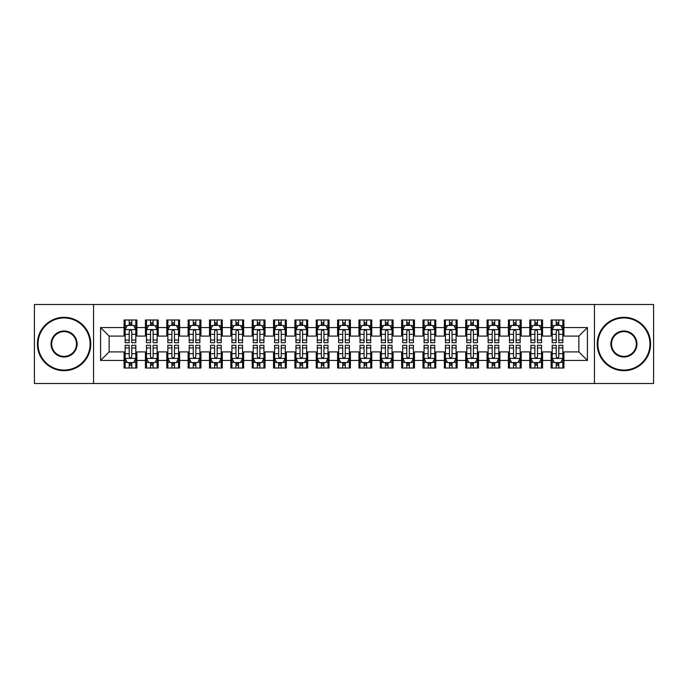 <?xml version="1.0" encoding="UTF-8"?>
<svg xmlns="http://www.w3.org/2000/svg" width="688" height="688" viewBox="0 0 688 688"><rect width="100%" height="100%" fill="white"/><g stroke="black" fill="none" stroke-linecap="round" stroke-linejoin="round"><path stroke-width="1.03" d="M594.458 383.5L653.6 383.5L653.6 304.5L594.458 304.5L594.458 383.5L93.542 383.5L93.542 304.5L34.4 304.5L34.4 383.5L93.542 383.5M594.458 304.5L93.542 304.5M100.594 360.443L100.594 327.557L124.081 327.557L124.081 336.097L109.134 336.097L109.134 351.903L100.594 360.443L124.081 360.443L124.081 368.02L136.886 368.02L136.886 360.443L145.426 360.443L145.426 368.02L158.24 368.02L158.24 360.443L166.78 360.443L166.78 368.02L179.594 368.02L179.594 360.443L188.134 360.443L188.134 368.02L200.948 368.02L200.948 360.443L209.487 360.443L209.487 368.02L222.293 368.02L222.293 360.443L230.833 360.443L230.833 368.02L243.647 368.02L243.647 360.443L252.186 360.443L252.186 368.02L265 368.02L265 360.443L273.54 360.443L273.54 368.02L286.354 368.02L286.354 360.443L294.894 360.443L294.894 368.02L307.699 368.02L307.699 360.443L316.239 360.443L316.239 368.02L329.053 368.02L329.053 360.443L337.593 360.443L337.593 368.02L350.407 368.02L350.407 360.443L358.947 360.443L358.947 368.02L371.761 368.02L371.761 360.443L380.301 360.443L380.301 368.02L393.106 368.02L393.106 360.443L401.646 360.443L401.646 368.02L414.46 368.02L414.46 360.443L423 360.443L423 368.02L435.814 368.02L435.814 360.443L444.353 360.443L444.353 368.02L457.167 368.02L457.167 360.443L465.707 360.443L465.707 368.02L478.513 368.02L478.513 360.443L487.052 360.443L487.052 368.02L499.866 368.02L499.866 360.443L508.406 360.443L508.406 368.02L521.22 368.02L521.22 360.443L529.76 360.443L529.76 368.02L542.574 368.02L542.574 360.443L551.114 360.443L551.114 368.02L563.919 368.02L563.919 351.903L578.866 351.903L578.866 336.097L563.919 336.097L563.919 327.557L587.406 327.557L587.406 360.443L563.919 360.443M563.919 327.557L563.919 319.98L551.114 319.98L551.114 327.557L542.574 327.557L542.574 319.98L529.76 319.98L529.76 327.557L521.22 327.557L521.22 319.98L508.406 319.98L508.406 327.557L499.866 327.557L499.866 319.98L487.052 319.98L487.052 327.557L478.513 327.557L478.513 319.98L465.707 319.98L465.707 327.557L457.167 327.557L457.167 319.98L444.353 319.98L444.353 327.557L435.814 327.557L435.814 319.98L423 319.98L423 327.557L414.46 327.557L414.46 319.98L401.646 319.98L401.646 327.557L393.106 327.557L393.106 319.98L380.301 319.98L380.301 327.557L371.761 327.557L371.761 319.98L358.947 319.98L358.947 327.557L350.407 327.557L350.407 319.98L337.593 319.98L337.593 327.557L329.053 327.557L329.053 319.98L316.239 319.98L316.239 327.557L307.699 327.557L307.699 319.98L294.894 319.98L294.894 327.557L286.354 327.557L286.354 319.98L273.54 319.98L273.54 327.557L265 327.557L265 319.98L252.186 319.98L252.186 327.557L243.647 327.557L243.647 319.98L230.833 319.98L230.833 327.557L222.293 327.557L222.293 319.98L209.487 319.98L209.487 327.557L200.948 327.557L200.948 319.98L188.134 319.98L188.134 327.557L179.594 327.557L179.594 319.98L166.78 319.98L166.78 327.557L158.24 327.557L158.24 319.98L145.426 319.98L145.426 327.557L136.886 327.557L136.886 319.98L124.081 319.98L124.081 327.557M542.574 360.443L542.574 351.903L551.114 351.903L551.114 360.443M587.406 327.557L578.866 336.097M521.22 360.443L521.22 351.903L529.76 351.903L529.76 360.443M551.114 327.557L551.114 336.097L542.574 336.097L542.574 327.557M499.866 360.443L499.866 351.903L508.406 351.903L508.406 360.443M529.76 327.557L529.76 336.097L521.22 336.097L521.22 327.557M478.513 360.443L478.513 351.903L487.052 351.903L487.052 360.443M508.406 327.557L508.406 336.097L499.866 336.097L499.866 327.557M457.167 360.443L457.167 351.903L465.707 351.903L465.707 360.443M487.052 327.557L487.052 336.097L478.513 336.097L478.513 327.557M435.814 360.443L435.814 351.903L444.353 351.903L444.353 360.443M465.707 327.557L465.707 336.097L457.167 336.097L457.167 327.557M414.46 360.443L414.46 351.903L423 351.903L423 360.443M444.353 327.557L444.353 336.097L435.814 336.097L435.814 327.557M393.106 360.443L393.106 351.903L401.646 351.903L401.646 360.443M423 327.557L423 336.097L414.46 336.097L414.46 327.557M371.761 360.443L371.761 351.903L380.301 351.903L380.301 360.443M401.646 327.557L401.646 336.097L393.106 336.097L393.106 327.557M350.407 360.443L350.407 351.903L358.947 351.903L358.947 360.443M380.301 327.557L380.301 336.097L371.761 336.097L371.761 327.557M329.053 360.443L329.053 351.903L337.593 351.903L337.593 360.443M358.947 327.557L358.947 336.097L350.407 336.097L350.407 327.557M307.699 360.443L307.699 351.903L316.239 351.903L316.239 360.443M337.593 327.557L337.593 336.097L329.053 336.097L329.053 327.557M286.354 360.443L286.354 351.903L294.894 351.903L294.894 360.443M316.239 327.557L316.239 336.097L307.699 336.097L307.699 327.557M265 360.443L265 351.903L273.54 351.903L273.54 360.443M294.894 327.557L294.894 336.097L286.354 336.097L286.354 327.557M243.647 360.443L243.647 351.903L252.186 351.903L252.186 360.443M273.54 327.557L273.54 336.097L265 336.097L265 327.557M222.293 360.443L222.293 351.903L230.833 351.903L230.833 360.443M252.186 327.557L252.186 336.097L243.647 336.097L243.647 327.557M200.948 360.443L200.948 351.903L209.487 351.903L209.487 360.443M230.833 327.557L230.833 336.097L222.293 336.097L222.293 327.557M179.594 360.443L179.594 351.903L188.134 351.903L188.134 360.443M209.487 327.557L209.487 336.097L200.948 336.097L200.948 327.557M158.24 360.443L158.24 351.903L166.78 351.903L166.78 360.443M188.134 327.557L188.134 336.097L179.594 336.097L179.594 327.557M136.886 360.443L136.886 351.903L145.426 351.903L145.426 360.443M166.78 327.557L166.78 336.097L158.24 336.097L158.24 327.557M109.134 351.903L124.081 351.903L124.081 360.443M145.426 327.557L145.426 336.097L136.886 336.097L136.886 327.557M551.114 325.321L552.18 325.321M562.853 325.321L563.919 325.321M529.76 325.321L530.826 325.321M541.508 325.321L542.574 325.321M508.406 325.321L509.473 325.321M520.154 325.321L521.22 325.321M487.052 325.321L488.127 325.321M498.8 325.321L499.866 325.321M465.707 325.321L466.774 325.321M477.446 325.321L478.513 325.321M444.353 325.321L445.42 325.321M456.092 325.321L457.167 325.321M423 325.321L424.066 325.321M434.747 325.321L435.814 325.321M401.646 325.321L402.721 325.321M413.393 325.321L414.46 325.321M380.301 325.321L381.367 325.321M392.04 325.321L393.106 325.321M358.947 325.321L360.013 325.321M370.686 325.321L371.761 325.321M337.593 325.321L338.659 325.321M349.341 325.321L350.407 325.321M316.239 325.321L317.314 325.321M327.987 325.321L329.053 325.321M294.894 325.321L295.96 325.321M306.633 325.321L307.699 325.321M273.54 325.321L274.607 325.321M285.279 325.321L286.354 325.321M252.186 325.321L253.253 325.321M263.934 325.321L265 325.321M230.833 325.321L231.908 325.321M242.58 325.321L243.647 325.321M209.487 325.321L210.554 325.321M221.226 325.321L222.293 325.321M188.134 325.321L189.2 325.321M199.873 325.321L200.948 325.321M166.78 325.321L167.846 325.321M178.527 325.321L179.594 325.321M145.426 325.321L146.492 325.321M157.174 325.321L158.24 325.321M124.081 325.321L125.147 325.321M135.82 325.321L136.886 325.321M124.081 362.679L125.147 362.679M135.82 362.679L136.886 362.679M145.426 362.679L146.492 362.679M157.174 362.679L158.24 362.679M166.78 362.679L167.846 362.679M178.527 362.679L179.594 362.679M188.134 362.679L189.2 362.679M199.873 362.679L200.948 362.679M209.487 362.679L210.554 362.679M221.226 362.679L222.293 362.679M230.833 362.679L231.908 362.679M242.58 362.679L243.647 362.679M252.186 362.679L253.253 362.679M263.934 362.679L265 362.679M273.54 362.679L274.607 362.679M285.279 362.679L286.354 362.679M294.894 362.679L295.96 362.679M306.633 362.679L307.699 362.679M316.239 362.679L317.314 362.679M327.987 362.679L329.053 362.679M337.593 362.679L338.659 362.679M349.341 362.679L350.407 362.679M358.947 362.679L360.013 362.679M370.686 362.679L371.761 362.679M380.301 362.679L381.367 362.679M392.04 362.679L393.106 362.679M401.646 362.679L402.721 362.679M413.393 362.679L414.46 362.679M423 362.679L424.066 362.679M434.747 362.679L435.814 362.679M444.353 362.679L445.42 362.679M456.092 362.679L457.167 362.679M465.707 362.679L466.774 362.679M477.446 362.679L478.513 362.679M487.052 362.679L488.127 362.679M498.8 362.679L499.866 362.679M508.406 362.679L509.473 362.679M520.154 362.679L521.22 362.679M529.76 362.679L530.826 362.679M541.508 362.679L542.574 362.679M551.114 362.679L552.18 362.679M562.853 362.679L563.919 362.679M100.594 327.557L109.134 336.097M578.866 351.903L587.406 360.443M131.761 322.758L129.198 322.758M135.82 340.044L131.761 340.044L131.761 342.719L135.82 342.719L135.82 329.698L133.687 325.424L127.28 325.424L125.147 329.698L125.147 342.719L129.198 342.719L129.198 340.044L125.147 340.044M125.147 329.698L125.147 319.98M135.82 329.698L135.82 319.98M129.198 325.424L129.198 319.98M131.761 319.98L131.761 325.424M131.761 340.044L131.761 331.298C130.909 329.647 130.058 329.647 129.198 331.298L129.198 340.044M131.761 325.321L129.198 325.321M129.198 365.242L131.761 365.242M125.147 347.956L129.198 347.956L129.198 345.281L125.147 345.281L125.147 358.302L127.28 362.576L133.687 362.576L135.82 358.302L135.82 345.281L131.761 345.281L131.761 347.956L135.82 347.956M135.82 358.302L135.82 368.02M125.147 358.302L125.147 368.02M131.761 362.576L131.761 368.02M129.198 368.02L129.198 362.576M129.198 347.956L129.198 356.702C130.058 358.353 130.909 358.353 131.761 356.702L131.761 347.956M129.198 362.679L131.761 362.679M153.114 322.758L150.552 322.758M157.174 340.044L153.114 340.044L153.114 342.719L157.174 342.719L157.174 329.698L155.041 325.424L148.634 325.424L146.492 329.698L146.492 342.719L150.552 342.719L150.552 340.044L146.492 340.044M146.492 329.698L146.492 319.98M157.174 329.698L157.174 319.98M150.552 325.424L150.552 319.98M153.114 319.98L153.114 325.424M153.114 340.044L153.114 331.298C152.263 329.647 151.412 329.647 150.552 331.298L150.552 340.044M153.114 325.321L150.552 325.321M174.468 322.758L171.905 322.758M178.527 340.044L174.468 340.044L174.468 342.719L178.527 342.719L178.527 329.698L176.386 325.424L169.988 325.424L167.846 329.698L167.846 342.719L171.905 342.719L171.905 340.044L167.846 340.044M167.846 329.698L167.846 319.98M178.527 329.698L178.527 319.98M171.905 325.424L171.905 319.98M174.468 319.98L174.468 325.424M174.468 340.044L174.468 331.298C173.617 329.647 172.757 329.647 171.905 331.298L171.905 340.044M174.468 325.321L171.905 325.321M150.552 365.242L153.114 365.242M146.492 347.956L150.552 347.956L150.552 345.281L146.492 345.281L146.492 358.302L148.634 362.576L155.041 362.576L157.174 358.302L157.174 345.281L153.114 345.281L153.114 347.956L157.174 347.956M157.174 358.302L157.174 368.02M146.492 358.302L146.492 368.02M153.114 362.576L153.114 368.02M150.552 368.02L150.552 362.576M150.552 347.956L150.552 356.702C151.403 358.353 152.263 358.353 153.114 356.702L153.114 347.956M150.552 362.679L153.114 362.679M171.905 365.242L174.468 365.242M167.846 347.956L171.905 347.956L171.905 345.281L167.846 345.281L167.846 358.302L169.988 362.576L176.386 362.576L178.527 358.302L178.527 345.281L174.468 345.281L174.468 347.956L178.527 347.956M178.527 358.302L178.527 368.02M167.846 358.302L167.846 368.02M174.468 362.576L174.468 368.02M171.905 368.02L171.905 362.576M171.905 347.956L171.905 356.702C172.757 358.353 173.608 358.353 174.468 356.702L174.468 347.956M171.905 362.679L174.468 362.679M64.079 370.049A26.049 26.049 0 0 0 90.128 344A26.049 26.049 0 0 0 64.079 317.951A26.049 26.049 0 0 0 38.029 344A26.049 26.049 0 0 0 64.079 370.049M64.079 317.314A26.686 26.686 0 0 1 90.764 344A26.686 26.686 0 0 1 64.079 370.686A26.686 26.686 0 0 1 37.393 344A26.686 26.686 0 0 1 64.079 317.314M64.079 357.02A13.02 13.02 0 0 1 51.058 344A13.02 13.02 0 0 1 64.079 330.98A13.02 13.02 0 0 1 77.108 344A13.02 13.02 0 0 1 64.079 357.02M64.079 331.616A12.384 12.384 0 0 0 51.695 344A12.384 12.384 0 0 0 64.079 356.384A12.384 12.384 0 0 0 76.463 344A12.384 12.384 0 0 0 64.079 331.616M623.921 370.049A26.049 26.049 0 0 0 649.971 344A26.049 26.049 0 0 0 623.921 317.951A26.049 26.049 0 0 0 597.872 344A26.049 26.049 0 0 0 623.921 370.049M623.921 317.314A26.686 26.686 0 0 1 650.607 344A26.686 26.686 0 0 1 623.921 370.686A26.686 26.686 0 0 1 597.236 344A26.686 26.686 0 0 1 623.921 317.314M623.921 357.02A13.02 13.02 0 0 1 610.892 344A13.02 13.02 0 0 1 623.921 330.98A13.02 13.02 0 0 1 636.942 344A13.02 13.02 0 0 1 623.921 357.02M623.921 331.616A12.384 12.384 0 0 0 611.537 344A12.384 12.384 0 0 0 623.921 356.384A12.384 12.384 0 0 0 636.305 344A12.384 12.384 0 0 0 623.921 331.616M195.822 322.758L193.259 322.758M199.873 340.044L195.822 340.044L195.822 342.719L199.873 342.719L199.873 329.698L197.74 325.424L191.333 325.424L189.2 329.698L189.2 342.719L193.259 342.719L193.259 340.044L189.2 340.044M189.2 329.698L189.2 319.98M199.873 329.698L199.873 319.98M193.259 325.424L193.259 319.98M195.822 319.98L195.822 325.424M195.822 340.044L195.822 331.298C194.962 329.647 194.111 329.647 193.259 331.298L193.259 340.044M195.822 325.321L193.259 325.321M217.167 322.758L214.604 322.758M221.226 340.044L217.167 340.044L217.167 342.719L221.226 342.719L221.226 329.698L219.094 325.424L212.687 325.424L210.554 329.698L210.554 342.719L214.604 342.719L214.604 340.044L210.554 340.044M210.554 329.698L210.554 319.98M221.226 329.698L221.226 319.98M214.604 325.424L214.604 319.98M217.167 319.98L217.167 325.424M217.167 340.044L217.167 331.298C216.316 329.647 215.464 329.647 214.604 331.298L214.604 340.044M217.167 325.321L214.604 325.321M193.259 365.242L195.822 365.242M189.2 347.956L193.259 347.956L193.259 345.281L189.2 345.281L189.2 358.302L191.333 362.576L197.74 362.576L199.873 358.302L199.873 345.281L195.822 345.281L195.822 347.956L199.873 347.956M199.873 358.302L199.873 368.02M189.2 358.302L189.2 368.02M195.822 362.576L195.822 368.02M193.259 368.02L193.259 362.576M193.259 347.956L193.259 356.702C194.111 358.353 194.962 358.353 195.822 356.702L195.822 347.956M193.259 362.679L195.822 362.679M214.604 365.242L217.167 365.242M210.554 347.956L214.604 347.956L214.604 345.281L210.554 345.281L210.554 358.302L212.687 362.576L219.094 362.576L221.226 358.302L221.226 345.281L217.167 345.281L217.167 347.956L221.226 347.956M221.226 358.302L221.226 368.02M210.554 358.302L210.554 368.02M217.167 362.576L217.167 368.02M214.604 368.02L214.604 362.576M214.604 347.956L214.604 356.702C215.464 358.353 216.316 358.353 217.167 356.702L217.167 347.956M214.604 362.679L217.167 362.679M238.521 322.758L235.958 322.758M242.58 340.044L238.521 340.044L238.521 342.719L242.58 342.719L242.58 329.698L240.447 325.424L234.04 325.424L231.908 329.698L231.908 342.719L235.958 342.719L235.958 340.044L231.908 340.044M231.908 329.698L231.908 319.98M242.58 329.698L242.58 319.98M235.958 325.424L235.958 319.98M238.521 319.98L238.521 325.424M238.521 340.044L238.521 331.298C237.67 329.647 236.818 329.647 235.958 331.298L235.958 340.044M238.521 325.321L235.958 325.321M235.958 365.242L238.521 365.242M231.908 347.956L235.958 347.956L235.958 345.281L231.908 345.281L231.908 358.302L234.04 362.576L240.447 362.576L242.58 358.302L242.58 345.281L238.521 345.281L238.521 347.956L242.58 347.956M242.58 358.302L242.58 368.02M231.908 358.302L231.908 368.02M238.521 362.576L238.521 368.02M235.958 368.02L235.958 362.576M235.958 347.956L235.958 356.702C236.81 358.353 237.67 358.353 238.521 356.702L238.521 347.956M235.958 362.679L238.521 362.679M259.875 322.758L257.312 322.758M263.934 340.044L259.875 340.044L259.875 342.719L263.934 342.719L263.934 329.698L261.793 325.424L255.394 325.424L253.253 329.698L253.253 342.719L257.312 342.719L257.312 340.044L253.253 340.044M253.253 329.698L253.253 319.98M263.934 329.698L263.934 319.98M257.312 325.424L257.312 319.98M259.875 319.98L259.875 325.424M259.875 340.044L259.875 331.298C259.023 329.647 258.163 329.647 257.312 331.298L257.312 340.044M259.875 325.321L257.312 325.321M257.312 365.242L259.875 365.242M253.253 347.956L257.312 347.956L257.312 345.281L253.253 345.281L253.253 358.302L255.394 362.576L261.793 362.576L263.934 358.302L263.934 345.281L259.875 345.281L259.875 347.956L263.934 347.956M263.934 358.302L263.934 368.02M253.253 358.302L253.253 368.02M259.875 362.576L259.875 368.02M257.312 368.02L257.312 362.576M257.312 347.956L257.312 356.702C258.163 358.353 259.015 358.353 259.875 356.702L259.875 347.956M257.312 362.679L259.875 362.679M281.229 322.758L278.666 322.758M285.279 340.044L281.229 340.044L281.229 342.719L285.279 342.719L285.279 329.698L283.146 325.424L276.739 325.424L274.607 329.698L274.607 342.719L278.666 342.719L278.666 340.044L274.607 340.044M274.607 329.698L274.607 319.98M285.279 329.698L285.279 319.98M278.666 325.424L278.666 319.98M281.229 319.98L281.229 325.424M281.229 340.044L281.229 331.298C280.377 329.647 279.517 329.647 278.666 331.298L278.666 340.044M281.229 325.321L278.666 325.321M302.574 322.758L300.02 322.758M306.633 340.044L302.574 340.044L302.574 342.719L306.633 342.719L306.633 329.698L304.5 325.424L298.093 325.424L295.96 329.698L295.96 342.719L300.02 342.719L300.02 340.044L295.96 340.044M295.96 329.698L295.96 319.98M306.633 329.698L306.633 319.98M300.02 325.424L300.02 319.98M302.574 319.98L302.574 325.424M302.574 340.044L302.574 331.298C301.722 329.647 300.871 329.647 300.02 331.298L300.02 340.044M302.574 325.321L300.02 325.321M323.928 322.758L321.365 322.758M327.987 340.044L323.928 340.044L323.928 342.719L327.987 342.719L327.987 329.698L325.854 325.424L319.447 325.424L317.314 329.698L317.314 342.719L321.365 342.719L321.365 340.044L317.314 340.044M317.314 329.698L317.314 319.98M327.987 329.698L327.987 319.98M321.365 325.424L321.365 319.98M323.928 319.98L323.928 325.424M323.928 340.044L323.928 331.298C323.076 329.647 322.225 329.647 321.365 331.298L321.365 340.044M323.928 325.321L321.365 325.321M345.281 322.758L342.719 322.758M349.341 340.044L345.281 340.044L345.281 342.719L349.341 342.719L349.341 329.698L347.199 325.424L340.801 325.424L338.659 329.698L338.659 342.719L342.719 342.719L342.719 340.044L338.659 340.044M338.659 329.698L338.659 319.98M349.341 329.698L349.341 319.98M342.719 325.424L342.719 319.98M345.281 319.98L345.281 325.424M345.281 340.044L345.281 331.298C344.43 329.647 343.57 329.647 342.719 331.298L342.719 340.044M345.281 325.321L342.719 325.321M366.635 322.758L364.072 322.758M370.686 340.044L366.635 340.044L366.635 342.719L370.686 342.719L370.686 329.698L368.553 325.424L362.146 325.424L360.013 329.698L360.013 342.719L364.072 342.719L364.072 340.044L360.013 340.044M360.013 329.698L360.013 319.98M370.686 329.698L370.686 319.98M364.072 325.424L364.072 319.98M366.635 319.98L366.635 325.424M366.635 340.044L366.635 331.298C365.784 329.647 364.924 329.647 364.072 331.298L364.072 340.044M366.635 325.321L364.072 325.321M387.98 322.758L385.426 322.758M392.04 340.044L387.98 340.044L387.98 342.719L392.04 342.719L392.04 329.698L389.907 325.424L383.5 325.424L381.367 329.698L381.367 342.719L385.426 342.719L385.426 340.044L381.367 340.044M381.367 329.698L381.367 319.98M392.04 329.698L392.04 319.98M385.426 325.424L385.426 319.98M387.98 319.98L387.98 325.424M387.98 340.044L387.98 331.298C387.129 329.647 386.278 329.647 385.426 331.298L385.426 340.044M387.98 325.321L385.426 325.321M409.334 322.758L406.771 322.758M413.393 340.044L409.334 340.044L409.334 342.719L413.393 342.719L413.393 329.698L411.261 325.424L404.854 325.424L402.721 329.698L402.721 342.719L406.771 342.719L406.771 340.044L402.721 340.044M402.721 329.698L402.721 319.98M413.393 329.698L413.393 319.98M406.771 325.424L406.771 319.98M409.334 319.98L409.334 325.424M409.334 340.044L409.334 331.298C408.483 329.647 407.631 329.647 406.771 331.298L406.771 340.044M409.334 325.321L406.771 325.321M430.688 322.758L428.125 322.758M434.747 340.044L430.688 340.044L430.688 342.719L434.747 342.719L434.747 329.698L432.606 325.424L426.207 325.424L424.066 329.698L424.066 342.719L428.125 342.719L428.125 340.044L424.066 340.044M424.066 329.698L424.066 319.98M434.747 329.698L434.747 319.98M428.125 325.424L428.125 319.98M430.688 319.98L430.688 325.424M430.688 340.044L430.688 331.298C429.837 329.647 428.985 329.647 428.125 331.298L428.125 340.044M430.688 325.321L428.125 325.321M452.042 322.758L449.479 322.758M456.092 340.044L452.042 340.044L452.042 342.719L456.092 342.719L456.092 329.698L453.96 325.424L447.553 325.424L445.42 329.698L445.42 342.719L449.479 342.719L449.479 340.044L445.42 340.044M445.42 329.698L445.42 319.98M456.092 329.698L456.092 319.98M449.479 325.424L449.479 319.98M452.042 319.98L452.042 325.424M452.042 340.044L452.042 331.298C451.19 329.647 450.33 329.647 449.479 331.298L449.479 340.044M452.042 325.321L449.479 325.321M278.666 365.242L281.229 365.242M274.607 347.956L278.666 347.956L278.666 345.281L274.607 345.281L274.607 358.302L276.739 362.576L283.146 362.576L285.279 358.302L285.279 345.281L281.229 345.281L281.229 347.956L285.279 347.956M285.279 358.302L285.279 368.02M274.607 358.302L274.607 368.02M281.229 362.576L281.229 368.02M278.666 368.02L278.666 362.576M278.666 347.956L278.666 356.702C279.517 358.353 280.369 358.353 281.229 356.702L281.229 347.956M278.666 362.679L281.229 362.679M300.02 365.242L302.574 365.242M295.96 347.956L300.02 347.956L300.02 345.281L295.96 345.281L295.96 358.302L298.093 362.576L304.5 362.576L306.633 358.302L306.633 345.281L302.574 345.281L302.574 347.956L306.633 347.956M306.633 358.302L306.633 368.02M295.96 358.302L295.96 368.02M302.574 362.576L302.574 368.02M300.02 368.02L300.02 362.576M300.02 347.956L300.02 356.702C300.871 358.353 301.722 358.353 302.574 356.702L302.574 347.956M300.02 362.679L302.574 362.679M321.365 365.242L323.928 365.242M317.314 347.956L321.365 347.956L321.365 345.281L317.314 345.281L317.314 358.302L319.447 362.576L325.854 362.576L327.987 358.302L327.987 345.281L323.928 345.281L323.928 347.956L327.987 347.956M327.987 358.302L327.987 368.02M317.314 358.302L317.314 368.02M323.928 362.576L323.928 368.02M321.365 368.02L321.365 362.576M321.365 347.956L321.365 356.702C322.216 358.353 323.076 358.353 323.928 356.702L323.928 347.956M321.365 362.679L323.928 362.679M342.719 365.242L345.281 365.242M338.659 347.956L342.719 347.956L342.719 345.281L338.659 345.281L338.659 358.302L340.801 362.576L347.199 362.576L349.341 358.302L349.341 345.281L345.281 345.281L345.281 347.956L349.341 347.956M349.341 358.302L349.341 368.02M338.659 358.302L338.659 368.02M345.281 362.576L345.281 368.02M342.719 368.02L342.719 362.576M342.719 347.956L342.719 356.702C343.57 358.353 344.43 358.353 345.281 356.702L345.281 347.956M342.719 362.679L345.281 362.679M364.072 365.242L366.635 365.242M360.013 347.956L364.072 347.956L364.072 345.281L360.013 345.281L360.013 358.302L362.146 362.576L368.553 362.576L370.686 358.302L370.686 345.281L366.635 345.281L366.635 347.956L370.686 347.956M370.686 358.302L370.686 368.02M360.013 358.302L360.013 368.02M366.635 362.576L366.635 368.02M364.072 368.02L364.072 362.576M364.072 347.956L364.072 356.702C364.924 358.353 365.775 358.353 366.635 356.702L366.635 347.956M364.072 362.679L366.635 362.679M385.426 365.242L387.98 365.242M381.367 347.956L385.426 347.956L385.426 345.281L381.367 345.281L381.367 358.302L383.5 362.576L389.907 362.576L392.04 358.302L392.04 345.281L387.98 345.281L387.98 347.956L392.04 347.956M392.04 358.302L392.04 368.02M381.367 358.302L381.367 368.02M387.98 362.576L387.98 368.02M385.426 368.02L385.426 362.576M385.426 347.956L385.426 356.702C386.278 358.353 387.129 358.353 387.98 356.702L387.98 347.956M385.426 362.679L387.98 362.679M406.771 365.242L409.334 365.242M402.721 347.956L406.771 347.956L406.771 345.281L402.721 345.281L402.721 358.302L404.854 362.576L411.261 362.576L413.393 358.302L413.393 345.281L409.334 345.281L409.334 347.956L413.393 347.956M413.393 358.302L413.393 368.02M402.721 358.302L402.721 368.02M409.334 362.576L409.334 368.02M406.771 368.02L406.771 362.576M406.771 347.956L406.771 356.702C407.623 358.353 408.483 358.353 409.334 356.702L409.334 347.956M406.771 362.679L409.334 362.679M428.125 365.242L430.688 365.242M424.066 347.956L428.125 347.956L428.125 345.281L424.066 345.281L424.066 358.302L426.207 362.576L432.606 362.576L434.747 358.302L434.747 345.281L430.688 345.281L430.688 347.956L434.747 347.956M434.747 358.302L434.747 368.02M424.066 358.302L424.066 368.02M430.688 362.576L430.688 368.02M428.125 368.02L428.125 362.576M428.125 347.956L428.125 356.702C428.977 358.353 429.837 358.353 430.688 356.702L430.688 347.956M428.125 362.679L430.688 362.679M449.479 365.242L452.042 365.242M445.42 347.956L449.479 347.956L449.479 345.281L445.42 345.281L445.42 358.302L447.553 362.576L453.96 362.576L456.092 358.302L456.092 345.281L452.042 345.281L452.042 347.956L456.092 347.956M456.092 358.302L456.092 368.02M445.42 358.302L445.42 368.02M452.042 362.576L452.042 368.02M449.479 368.02L449.479 362.576M449.479 347.956L449.479 356.702C450.33 358.353 451.182 358.353 452.042 356.702L452.042 347.956M449.479 362.679L452.042 362.679M473.396 322.758L470.833 322.758M477.446 340.044L473.396 340.044L473.396 342.719L477.446 342.719L477.446 329.698L475.313 325.424L468.906 325.424L466.774 329.698L466.774 342.719L470.833 342.719L470.833 340.044L466.774 340.044M466.774 329.698L466.774 319.98M477.446 329.698L477.446 319.98M470.833 325.424L470.833 319.98M473.396 319.98L473.396 325.424M473.396 340.044L473.396 331.298C472.536 329.647 471.684 329.647 470.833 331.298L470.833 340.044M473.396 325.321L470.833 325.321M470.833 365.242L473.396 365.242M466.774 347.956L470.833 347.956L470.833 345.281L466.774 345.281L466.774 358.302L468.906 362.576L475.313 362.576L477.446 358.302L477.446 345.281L473.396 345.281L473.396 347.956L477.446 347.956M477.446 358.302L477.446 368.02M466.774 358.302L466.774 368.02M473.396 362.576L473.396 368.02M470.833 368.02L470.833 362.576M470.833 347.956L470.833 356.702C471.684 358.353 472.536 358.353 473.396 356.702L473.396 347.956M470.833 362.679L473.396 362.679M494.741 322.758L492.178 322.758M498.8 340.044L494.741 340.044L494.741 342.719L498.8 342.719L498.8 329.698L496.667 325.424L490.26 325.424L488.127 329.698L488.127 342.719L492.178 342.719L492.178 340.044L488.127 340.044M488.127 329.698L488.127 319.98M498.8 329.698L498.8 319.98M492.178 325.424L492.178 319.98M494.741 319.98L494.741 325.424M494.741 340.044L494.741 331.298C493.889 329.647 493.038 329.647 492.178 331.298L492.178 340.044M494.741 325.321L492.178 325.321M492.178 365.242L494.741 365.242M488.127 347.956L492.178 347.956L492.178 345.281L488.127 345.281L488.127 358.302L490.26 362.576L496.667 362.576L498.8 358.302L498.8 345.281L494.741 345.281L494.741 347.956L498.8 347.956M498.8 358.302L498.8 368.02M488.127 358.302L488.127 368.02M494.741 362.576L494.741 368.02M492.178 368.02L492.178 362.576M492.178 347.956L492.178 356.702C493.038 358.353 493.889 358.353 494.741 356.702L494.741 347.956M492.178 362.679L494.741 362.679M516.095 322.758L513.532 322.758M520.154 340.044L516.095 340.044L516.095 342.719L520.154 342.719L520.154 329.698L518.012 325.424L511.614 325.424L509.473 329.698L509.473 342.719L513.532 342.719L513.532 340.044L509.473 340.044M509.473 329.698L509.473 319.98M520.154 329.698L520.154 319.98M513.532 325.424L513.532 319.98M516.095 319.98L516.095 325.424M516.095 340.044L516.095 331.298C515.243 329.647 514.392 329.647 513.532 331.298L513.532 340.044M516.095 325.321L513.532 325.321M513.532 365.242L516.095 365.242M509.473 347.956L513.532 347.956L513.532 345.281L509.473 345.281L509.473 358.302L511.614 362.576L518.012 362.576L520.154 358.302L520.154 345.281L516.095 345.281L516.095 347.956L520.154 347.956M520.154 358.302L520.154 368.02M509.473 358.302L509.473 368.02M516.095 362.576L516.095 368.02M513.532 368.02L513.532 362.576M513.532 347.956L513.532 356.702C514.383 358.353 515.243 358.353 516.095 356.702L516.095 347.956M513.532 362.679L516.095 362.679M537.448 322.758L534.886 322.758M541.508 340.044L537.448 340.044L537.448 342.719L541.508 342.719L541.508 329.698L539.366 325.424L532.959 325.424L530.826 329.698L530.826 342.719L534.886 342.719L534.886 340.044L530.826 340.044M530.826 329.698L530.826 319.98M541.508 329.698L541.508 319.98M534.886 325.424L534.886 319.98M537.448 319.98L537.448 325.424M537.448 340.044L537.448 331.298C536.597 329.647 535.737 329.647 534.886 331.298L534.886 340.044M537.448 325.321L534.886 325.321M534.886 365.242L537.448 365.242M530.826 347.956L534.886 347.956L534.886 345.281L530.826 345.281L530.826 358.302L532.959 362.576L539.366 362.576L541.508 358.302L541.508 345.281L537.448 345.281L537.448 347.956L541.508 347.956M541.508 358.302L541.508 368.02M530.826 358.302L530.826 368.02M537.448 362.576L537.448 368.02M534.886 368.02L534.886 362.576M534.886 347.956L534.886 356.702C535.737 358.353 536.588 358.353 537.448 356.702L537.448 347.956M534.886 362.679L537.448 362.679M558.802 322.758L556.239 322.758M562.853 340.044L558.802 340.044L558.802 342.719L562.853 342.719L562.853 329.698L560.72 325.424L554.313 325.424L552.18 329.698L552.18 342.719L556.239 342.719L556.239 340.044L552.18 340.044M552.18 329.698L552.18 319.98M562.853 329.698L562.853 319.98M556.239 325.424L556.239 319.98M558.802 319.98L558.802 325.424M558.802 340.044L558.802 331.298C557.942 329.647 557.091 329.647 556.239 331.298L556.239 340.044M558.802 325.321L556.239 325.321M556.239 365.242L558.802 365.242M552.18 347.956L556.239 347.956L556.239 345.281L552.18 345.281L552.18 358.302L554.313 362.576L560.72 362.576L562.853 358.302L562.853 345.281L558.802 345.281L558.802 347.956L562.853 347.956M562.853 358.302L562.853 368.02M552.18 358.302L552.18 368.02M558.802 362.576L558.802 368.02M556.239 368.02L556.239 362.576M556.239 347.956L556.239 356.702C557.091 358.353 557.942 358.353 558.802 356.702L558.802 347.956M556.239 362.679L558.802 362.679M135.768 329.586L125.199 329.586M125.147 325.682L127.151 325.682M133.816 325.682L135.82 325.682M129.198 334.316L125.147 334.316M135.82 334.316L131.761 334.316M131.761 324.117L129.198 324.117M125.199 358.414L135.768 358.414M135.82 362.318L133.816 362.318M127.151 362.318L125.147 362.318M131.761 353.684L135.82 353.684M125.147 353.684L129.198 353.684M129.198 363.883L131.761 363.883M157.122 329.586L146.553 329.586M146.492 325.682L148.505 325.682M155.161 325.682L157.174 325.682M150.552 334.316L146.492 334.316M157.174 334.316L153.114 334.316M153.114 324.117L150.552 324.117M178.467 329.586L167.898 329.586M167.846 325.682L169.859 325.682M176.515 325.682L178.527 325.682M171.905 334.316L167.846 334.316M178.527 334.316L174.468 334.316M174.468 324.117L171.905 324.117M146.553 358.414L157.122 358.414M157.174 362.318L155.161 362.318M148.505 362.318L146.492 362.318M153.114 353.684L157.174 353.684M146.492 353.684L150.552 353.684M150.552 363.883L153.114 363.883M167.898 358.414L178.467 358.414M178.527 362.318L176.515 362.318M169.859 362.318L167.846 362.318M174.468 353.684L178.527 353.684M167.846 353.684L171.905 353.684M171.905 363.883L174.468 363.883M199.821 329.586L189.252 329.586M189.2 325.682L191.204 325.682M197.869 325.682L199.873 325.682M193.259 334.316L189.2 334.316M199.873 334.316L195.822 334.316M195.822 324.117L193.259 324.117M221.175 329.586L210.605 329.586M210.554 325.682L212.558 325.682M219.223 325.682L221.226 325.682M214.604 334.316L210.554 334.316M221.226 334.316L217.167 334.316M217.167 324.117L214.604 324.117M189.252 358.414L199.821 358.414M199.873 362.318L197.869 362.318M191.204 362.318L189.2 362.318M195.822 353.684L199.873 353.684M189.2 353.684L193.259 353.684M193.259 363.883L195.822 363.883M210.605 358.414L221.175 358.414M221.226 362.318L219.223 362.318M212.558 362.318L210.554 362.318M217.167 353.684L221.226 353.684M210.554 353.684L214.604 353.684M214.604 363.883L217.167 363.883M242.529 329.586L231.959 329.586M231.908 325.682L233.911 325.682M240.576 325.682L242.58 325.682M235.958 334.316L231.908 334.316M242.58 334.316L238.521 334.316M238.521 324.117L235.958 324.117M231.959 358.414L242.529 358.414M242.58 362.318L240.576 362.318M233.911 362.318L231.908 362.318M238.521 353.684L242.58 353.684M231.908 353.684L235.958 353.684M235.958 363.883L238.521 363.883M263.874 329.586L253.304 329.586M253.253 325.682L255.265 325.682M261.922 325.682L263.934 325.682M257.312 334.316L253.253 334.316M263.934 334.316L259.875 334.316M259.875 324.117L257.312 324.117M253.304 358.414L263.874 358.414M263.934 362.318L261.922 362.318M255.265 362.318L253.253 362.318M259.875 353.684L263.934 353.684M253.253 353.684L257.312 353.684M257.312 363.883L259.875 363.883M285.228 329.586L274.658 329.586M274.607 325.682L276.61 325.682M283.275 325.682L285.279 325.682M278.666 334.316L274.607 334.316M285.279 334.316L281.229 334.316M281.229 324.117L278.666 324.117M306.581 329.586L296.012 329.586M295.96 325.682L297.964 325.682M304.629 325.682L306.633 325.682M300.02 334.316L295.96 334.316M306.633 334.316L302.574 334.316M302.574 324.117L300.02 324.117M327.935 329.586L317.366 329.586M317.314 325.682L319.318 325.682M325.983 325.682L327.987 325.682M321.365 334.316L317.314 334.316M327.987 334.316L323.928 334.316M323.928 324.117L321.365 324.117M349.28 329.586L338.72 329.586M338.659 325.682L340.672 325.682M347.328 325.682L349.341 325.682M342.719 334.316L338.659 334.316M349.341 334.316L345.281 334.316M345.281 324.117L342.719 324.117M370.634 329.586L360.065 329.586M360.013 325.682L362.017 325.682M368.682 325.682L370.686 325.682M364.072 334.316L360.013 334.316M370.686 334.316L366.635 334.316M366.635 324.117L364.072 324.117M391.988 329.586L381.419 329.586M381.367 325.682L383.371 325.682M390.036 325.682L392.04 325.682M385.426 334.316L381.367 334.316M392.04 334.316L387.98 334.316M387.98 324.117L385.426 324.117M413.342 329.586L402.772 329.586M402.721 325.682L404.725 325.682M411.39 325.682L413.393 325.682M406.771 334.316L402.721 334.316M413.393 334.316L409.334 334.316M409.334 324.117L406.771 324.117M434.696 329.586L424.126 329.586M424.066 325.682L426.078 325.682M432.735 325.682L434.747 325.682M428.125 334.316L424.066 334.316M434.747 334.316L430.688 334.316M430.688 324.117L428.125 324.117M456.041 329.586L445.471 329.586M445.42 325.682L447.424 325.682M454.089 325.682L456.092 325.682M449.479 334.316L445.42 334.316M456.092 334.316L452.042 334.316M452.042 324.117L449.479 324.117M274.658 358.414L285.228 358.414M285.279 362.318L283.275 362.318M276.61 362.318L274.607 362.318M281.229 353.684L285.279 353.684M274.607 353.684L278.666 353.684M278.666 363.883L281.229 363.883M296.012 358.414L306.581 358.414M306.633 362.318L304.629 362.318M297.964 362.318L295.96 362.318M302.574 353.684L306.633 353.684M295.96 353.684L300.02 353.684M300.02 363.883L302.574 363.883M317.366 358.414L327.935 358.414M327.987 362.318L325.983 362.318M319.318 362.318L317.314 362.318M323.928 353.684L327.987 353.684M317.314 353.684L321.365 353.684M321.365 363.883L323.928 363.883M338.72 358.414L349.28 358.414M349.341 362.318L347.328 362.318M340.672 362.318L338.659 362.318M345.281 353.684L349.341 353.684M338.659 353.684L342.719 353.684M342.719 363.883L345.281 363.883M360.065 358.414L370.634 358.414M370.686 362.318L368.682 362.318M362.017 362.318L360.013 362.318M366.635 353.684L370.686 353.684M360.013 353.684L364.072 353.684M364.072 363.883L366.635 363.883M381.419 358.414L391.988 358.414M392.04 362.318L390.036 362.318M383.371 362.318L381.367 362.318M387.98 353.684L392.04 353.684M381.367 353.684L385.426 353.684M385.426 363.883L387.98 363.883M402.772 358.414L413.342 358.414M413.393 362.318L411.39 362.318M404.725 362.318L402.721 362.318M409.334 353.684L413.393 353.684M402.721 353.684L406.771 353.684M406.771 363.883L409.334 363.883M424.126 358.414L434.696 358.414M434.747 362.318L432.735 362.318M426.078 362.318L424.066 362.318M430.688 353.684L434.747 353.684M424.066 353.684L428.125 353.684M428.125 363.883L430.688 363.883M445.471 358.414L456.041 358.414M456.092 362.318L454.089 362.318M447.424 362.318L445.42 362.318M452.042 353.684L456.092 353.684M445.42 353.684L449.479 353.684M449.479 363.883L452.042 363.883M477.395 329.586L466.825 329.586M466.774 325.682L468.777 325.682M475.442 325.682L477.446 325.682M470.833 334.316L466.774 334.316M477.446 334.316L473.396 334.316M473.396 324.117L470.833 324.117M466.825 358.414L477.395 358.414M477.446 362.318L475.442 362.318M468.777 362.318L466.774 362.318M473.396 353.684L477.446 353.684M466.774 353.684L470.833 353.684M470.833 363.883L473.396 363.883M498.748 329.586L488.179 329.586M488.127 325.682L490.131 325.682M496.796 325.682L498.8 325.682M492.178 334.316L488.127 334.316M498.8 334.316L494.741 334.316M494.741 324.117L492.178 324.117M488.179 358.414L498.748 358.414M498.8 362.318L496.796 362.318M490.131 362.318L488.127 362.318M494.741 353.684L498.8 353.684M488.127 353.684L492.178 353.684M492.178 363.883L494.741 363.883M520.102 329.586L509.533 329.586M509.473 325.682L511.485 325.682M518.141 325.682L520.154 325.682M513.532 334.316L509.473 334.316M520.154 334.316L516.095 334.316M516.095 324.117L513.532 324.117M509.533 358.414L520.102 358.414M520.154 362.318L518.141 362.318M511.485 362.318L509.473 362.318M516.095 353.684L520.154 353.684M509.473 353.684L513.532 353.684M513.532 363.883L516.095 363.883M541.447 329.586L530.878 329.586M530.826 325.682L532.839 325.682M539.495 325.682L541.508 325.682M534.886 334.316L530.826 334.316M541.508 334.316L537.448 334.316M537.448 324.117L534.886 324.117M530.878 358.414L541.447 358.414M541.508 362.318L539.495 362.318M532.839 362.318L530.826 362.318M537.448 353.684L541.508 353.684M530.826 353.684L534.886 353.684M534.886 363.883L537.448 363.883M562.801 329.586L552.232 329.586M552.18 325.682L554.184 325.682M560.849 325.682L562.853 325.682M556.239 334.316L552.18 334.316M562.853 334.316L558.802 334.316M558.802 324.117L556.239 324.117M552.232 358.414L562.801 358.414M562.853 362.318L560.849 362.318M554.184 362.318L552.18 362.318M558.802 353.684L562.853 353.684M552.18 353.684L556.239 353.684M556.239 363.883L558.802 363.883"/></g></svg>
